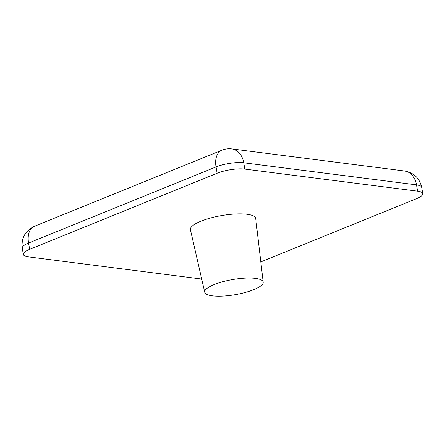 <?xml version="1.0" encoding="UTF-8"?>
<svg xmlns="http://www.w3.org/2000/svg" width="445" height="445" viewBox="0 0 445 445"><rect width="100%" height="100%" fill="white"/><g stroke="black" fill="none" stroke-linecap="round" stroke-linejoin="round"><path stroke-width="0.67" d="M214.123 284.572A29.659 7.676 -9.8 0 1 245.284 278.108A29.659 7.676 -9.8 0 1 263.19 282.169A29.659 7.676 -9.8 0 1 253.772 289.645A29.659 7.676 -9.8 0 1 222.995 296.086A29.659 7.676 -9.8 0 1 204.744 292.265A29.659 7.676 -9.8 0 1 214.123 284.572M263.19 282.169L255.719 218.512A33.13 8.577 170.2 0 0 235.716 213.984A33.13 8.577 170.2 0 0 200.906 221.204A33.13 8.577 170.2 0 0 190.427 229.792L204.744 292.265M201.713 279.032A19.88 5.145 -9.8 0 1 201.273 278.982L28.53 256.899A19.88 5.145 -9.8 0 1 23.357 254.429A19.88 5.145 -9.8 0 1 29.659 249.345L217.127 173.244A19.88 5.145 -9.8 0 1 244.833 169.089L417.582 191.172A19.88 5.145 -9.8 0 1 422.75 193.642A19.88 5.145 -9.8 0 1 416.448 198.72L260.815 261.905M244.833 169.089L243.743 162.781A19.88 5.145 170.2 0 0 216.036 166.936L217.127 173.244M231.845 148.914L404.594 170.997C413.895 172.76 419.585 178.206 421.66 187.334A19.88 5.145 170.2 0 0 416.492 184.864L243.743 162.781A19.88 14.691 -82.7 0 0 231.845 148.914C228.396 148.491 225.064 148.925 221.849 150.215A19.88 12.371 67.9 0 0 216.036 166.936L28.569 243.037L29.659 249.345M221.849 150.215L34.382 226.316A19.88 12.371 67.9 0 0 28.569 243.037A19.88 5.145 170.2 0 0 22.267 248.121L23.357 254.429M404.594 170.997A19.88 14.691 97.3 0 1 416.492 184.864L417.582 191.172M421.66 187.334L422.75 193.642M34.382 226.316C25.209 230.827 21.171 238.092 22.267 248.121"/></g></svg>
